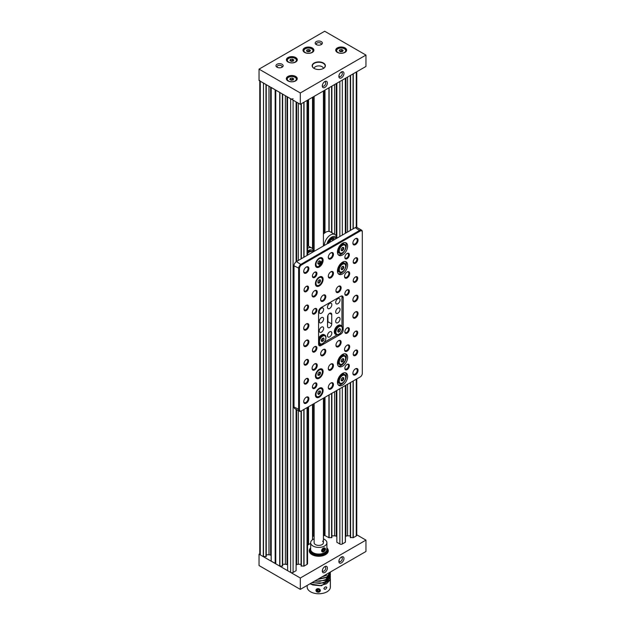 <?xml version="1.0" encoding="UTF-8"?>
<svg xmlns="http://www.w3.org/2000/svg" width="625" height="625" viewBox="0 0 625 625"><rect width="100%" height="100%" fill="white"/><g stroke="black" fill="none" stroke-linecap="round" stroke-linejoin="round"><path stroke-width="0.94" d="M304.031 409.375L304.031 566.109L301.078 565.992L301.164 411.031M263.492 83.008L263.289 556.633L266.164 556.398M331.797 393.344L331.883 537.57L328.922 537.688L324.453 535.328L324.453 397.578L324.453 535.328L323.414 535.969M353.258 380.953L353.258 537.688L350.391 537.453M345.422 540.727L345.422 385.477L345.422 542.148L342.32 544A1.742 1.008 180 0 1 339.859 544L339.859 388.688M345.422 233.289L345.422 78.297L345.422 233.289M310.656 543.336L307.555 545.125M304.031 566.109L307.047 564.367A1.742 1.008 0 0 0 307.555 563.656L307.555 407.336M298.344 410.672L298.344 564.266L301.078 564.266M298.344 564.266A2.32 1.336 0 0 0 296.703 564.656L296.703 409.719M296.195 564.953L296.703 564.656M296.109 409.375L296.109 570.68L296.195 409.422M296.109 570.68L293.094 572.422A1.742 1.008 180 0 1 290.633 572.422L290.633 98.75A1.742 1.008 0 0 0 293.094 98.75M287.539 96.891L287.625 570.68L290.633 572.422M287.625 570.68L287.539 96.961M287.539 564.953L287.023 564.656A2.32 1.336 0 0 0 285.383 564.266L282.656 564.266M282.57 94.094L282.656 565.992L279.703 566.109L275.766 563.836L275.625 90.078M271.133 87.484L271.133 561.094L275.625 563.562M271.133 555.477L270.617 555.18L270.617 87.188M268.977 86.242L268.977 554.789A2.32 1.336 180 0 1 270.617 555.18M268.977 554.789L266.25 554.789M263.289 556.633L260.281 554.898A1.742 1.008 180 0 1 259.773 554.188L259.773 80.93M353.258 537.688L356.273 535.953A1.742 1.008 0 0 0 356.781 535.242L356.781 378.922M347.57 384.234L347.57 535.844L350.305 535.844M347.57 535.844A2.32 1.336 0 0 0 345.93 536.234L345.93 385.18M345.422 536.531L345.93 536.234M336.852 390.422L336.852 542.266L339.859 544M336.852 542.266L336.766 390.477M336.766 536.531L336.25 536.234A2.32 1.336 0 0 0 334.609 535.844L331.883 535.844M324.914 535.328L324.914 397.32L324.914 535.328M312.602 536.531L313.117 536.234A2.32 1.336 180 0 1 314.133 535.891M259.773 80.508A1.742 1.008 0 0 0 260.281 81.219L263.289 82.961M275.297 89.852L271.133 87.414M275.688 90.078L279.906 92.484M287.625 97.008L290.633 98.75M336.766 238.281L336.766 83.297M312.602 97.242L312.602 248.812M312.602 404.422L312.602 539.68M296.195 261.727L296.195 101.953M308.109 544.617L308.109 407.016M308.109 245.914L308.109 99.836M343.961 558.5A3.594 2.078 -60 0 1 341.422 562.898A3.594 2.078 -60 0 1 338.875 561.43A3.594 2.078 -60 0 1 341.422 557.031A3.594 2.078 -60 0 1 343.961 558.5M338.914 560.891A2.438 1.406 120 0 0 339.383 561.602A2.438 1.406 120 0 0 341.258 560.945A2.438 1.406 120 0 0 342.32 558.5A2.438 1.406 120 0 0 341.82 557.383A2.438 1.406 120 0 0 340.969 557.336M327.391 568.062A3.594 2.078 -60 0 1 324.844 572.469A3.594 2.078 -60 0 1 322.305 571A3.594 2.078 -60 0 1 324.844 566.594A3.594 2.078 -60 0 1 327.391 568.062M322.344 570.461A2.438 1.406 120 0 0 322.812 571.172A2.438 1.406 120 0 0 324.688 570.516A2.438 1.406 120 0 0 325.75 568.062A2.438 1.406 120 0 0 325.242 566.945A2.438 1.406 120 0 0 324.398 566.906M327.562 548.664A9.516 5.492 180 0 1 325.5 554.656A9.516 5.492 180 0 1 312.047 554.656L312.047 554.656A9.516 5.492 180 0 1 309.992 548.664M326.898 547.805A9.281 5.359 180 0 1 326.992 547.906A9.281 5.359 180 0 1 328.055 550.398A9.281 5.359 180 0 1 321 555.602A9.281 5.359 180 0 1 310.555 552.891A9.281 5.359 180 0 1 309.492 550.398L309.492 550.961A9.281 5.359 0 0 0 312.133 554.703M259.773 553.773L259.047 554.188L300.32 578.008L365.953 540.117L356.781 534.82M259.047 554.188L259.047 565.555L300.32 589.383L365.953 551.484L365.953 540.117M300.32 578.008L300.32 589.383M325.422 554.703A9.281 5.359 0 0 0 328.055 550.961L328.055 550.398M277.016 67.203L277.016 67.203A3.594 2.078 180 0 1 277.016 64.266A3.594 2.078 180 0 1 282.102 64.266A3.594 2.078 180 0 1 282.102 67.203A3.594 2.078 180 0 1 277.016 67.203M281.609 67.438A2.438 1.406 0 0 0 282 66.68A2.438 1.406 0 0 0 281.281 65.688A2.438 1.406 0 0 0 278.625 65.383A2.438 1.406 0 0 0 277.125 66.68A2.438 1.406 0 0 0 277.508 67.438M316.234 44.562L316.234 44.562A3.594 2.078 180 0 1 316.234 41.625A3.594 2.078 180 0 1 321.32 41.625A3.594 2.078 180 0 1 321.32 44.562A3.594 2.078 180 0 1 316.234 44.562M320.828 44.797A2.438 1.406 0 0 0 321.211 44.039A2.438 1.406 0 0 0 320.5 43.047A2.438 1.406 0 0 0 317.844 42.742A2.438 1.406 0 0 0 316.336 44.039A2.438 1.406 0 0 0 316.727 44.797M322.305 85.961A3.594 2.078 -60 0 1 324.844 81.555A3.594 2.078 -60 0 1 327.391 83.023A3.594 2.078 -60 0 1 324.844 87.43A3.594 2.078 -60 0 1 322.305 85.961M322.344 85.414A2.438 1.406 120 0 0 322.812 86.125A2.438 1.406 120 0 0 324.688 85.477A2.438 1.406 120 0 0 325.75 83.023A2.438 1.406 120 0 0 325.242 81.906A2.438 1.406 120 0 0 324.398 81.859M338.875 76.391A3.594 2.078 -60 0 1 341.422 71.984A3.594 2.078 -60 0 1 343.961 73.453A3.594 2.078 -60 0 1 341.422 77.859A3.594 2.078 -60 0 1 338.875 76.391M338.914 75.844A2.438 1.406 120 0 0 339.383 76.562A2.438 1.406 120 0 0 341.258 75.906A2.438 1.406 120 0 0 342.32 73.453A2.438 1.406 120 0 0 341.82 72.336A2.438 1.406 120 0 0 340.969 72.289M337.32 52.375L337.32 52.375A5.453 3.148 180 0 1 337.32 47.922A5.453 3.148 180 0 1 345.031 47.922A5.453 3.148 180 0 1 345.031 52.375A5.453 3.148 180 0 1 337.32 52.375M344.945 52.422A5.219 3.016 0 0 0 346.398 50.336A5.219 3.016 0 0 0 344.867 48.211A5.219 3.016 0 0 0 339.172 47.555A5.219 3.016 0 0 0 335.953 50.336A5.219 3.016 0 0 0 337.398 52.422M314.102 68.43L314.102 68.43A6.617 3.82 180 0 1 314.102 63.031A6.617 3.82 180 0 1 323.453 63.031A6.617 3.82 180 0 1 323.453 68.43A6.617 3.82 180 0 1 314.102 68.43M323.367 68.477A6.383 3.688 0 0 0 325.156 65.922A6.383 3.688 0 0 0 323.289 63.32A6.383 3.688 0 0 0 316.336 62.516A6.383 3.688 0 0 0 312.398 65.922A6.383 3.688 0 0 0 314.18 68.477M304.586 52.422L304.586 52.422A5.453 3.148 180 0 1 304.586 47.969A5.453 3.148 180 0 1 312.297 47.969A5.453 3.148 180 0 1 312.297 52.422A5.453 3.148 180 0 1 304.586 52.422M312.211 52.469A5.219 3.016 0 0 0 313.656 50.383A5.219 3.016 0 0 0 312.133 48.258A5.219 3.016 0 0 0 306.438 47.602A5.219 3.016 0 0 0 303.219 50.383A5.219 3.016 0 0 0 304.664 52.469M288.008 61.992L288.008 61.992A5.453 3.148 180 0 1 288.008 57.539A5.453 3.148 180 0 1 295.719 57.539A5.453 3.148 180 0 1 295.719 61.992A5.453 3.148 180 0 1 288.008 61.992M295.641 62.039A5.219 3.016 0 0 0 297.086 59.953A5.219 3.016 0 0 0 295.555 57.82A5.219 3.016 0 0 0 289.867 57.172A5.219 3.016 0 0 0 286.648 59.953A5.219 3.016 0 0 0 288.094 62.039M287.93 80.891L287.93 80.891A5.453 3.148 180 0 1 287.93 76.438A5.453 3.148 180 0 1 295.641 76.438A5.453 3.148 180 0 1 295.641 80.891A5.453 3.148 180 0 1 287.93 80.891M295.555 80.938A5.219 3.016 0 0 0 297.008 78.852A5.219 3.016 0 0 0 295.477 76.719A5.219 3.016 0 0 0 289.789 76.07A5.219 3.016 0 0 0 286.562 78.852A5.219 3.016 0 0 0 288.016 80.938M365.953 55.078L365.953 66.445L300.32 104.336L259.047 80.508L259.047 69.141L324.68 31.25L365.953 55.078L300.32 92.969L259.047 69.141M300.32 104.336L300.32 92.969M323.414 68.453A4.641 2.68 0 0 0 321.977 66.633A4.641 2.68 0 0 0 317.047 66.086A4.641 2.68 0 0 0 314.141 68.453M288.914 62.414A4.711 2.719 180 0 1 288.539 58.375L288.172 58.578A5.219 3.016 180 0 0 286.688 60.336M295.367 58.477A5.219 3.016 180 0 1 295.555 58.578A5.219 3.016 180 0 1 297.047 60.336M291.344 61.367L293.305 61.07L293.828 59.938L292.391 59.109L290.43 59.406L289.906 60.539L291.344 61.367M293.305 61.055L292.391 60.523L290.422 60.844M290.43 60.828L290.43 59.406M292.391 60.523L292.391 59.109M288.828 81.312A4.711 2.719 180 0 1 288.453 77.273L288.094 77.477A5.219 3.016 180 0 0 286.602 79.234M295.289 77.375A5.219 3.016 180 0 1 295.477 77.477A5.219 3.016 180 0 1 296.961 79.234M291.258 80.273L293.219 79.969L293.742 78.836L292.312 78.008L290.352 78.312L289.82 79.438L291.258 80.273M293.227 79.953L292.312 79.43L290.344 79.742L290.352 78.312M292.312 79.43L292.312 78.008M311.938 48.906A5.219 3.016 180 0 1 312.133 49.016A5.219 3.016 180 0 1 313.617 50.766M305.484 52.844A4.711 2.719 180 0 1 305.109 48.805L304.75 49.016A5.219 3.016 180 0 0 303.258 50.766M308.961 49.539L307 49.844L306.477 50.977L307.914 51.805L309.875 51.5L310.398 50.367L308.961 49.539L308.961 50.961L307 51.266L307 49.844M309.883 51.484L308.961 50.961M344.672 48.859A5.219 3.016 180 0 1 344.867 48.969A5.219 3.016 180 0 1 346.352 50.719M338.219 52.797A4.711 2.719 180 0 1 337.844 48.758L337.484 48.969A5.219 3.016 180 0 0 335.992 50.719M341.703 49.492L339.734 49.797L339.211 50.93L340.648 51.758L342.609 51.453L343.133 50.32L341.703 49.492L341.703 50.914L339.734 51.219L339.734 49.797M342.617 51.438L341.703 50.914M322.57 541.18A4.641 2.68 180 0 1 323.414 542.727A4.641 2.68 180 0 1 320.18 545.281A4.641 2.68 180 0 1 314.977 544.266A4.641 2.68 180 0 1 314.133 542.727L314.133 403.539M323.414 538.875A8.125 4.688 180 0 1 325.422 540.023A8.125 4.688 180 0 1 326.898 542.727L326.898 549.352A8.125 4.688 180 0 1 321.227 553.828A8.125 4.688 180 0 1 312.133 552.055A8.125 4.688 180 0 1 310.656 549.352L310.656 542.727A8.125 4.688 180 0 1 314.133 538.875M326.898 542.727A8.125 4.688 180 0 1 321.227 547.195A8.125 4.688 180 0 1 312.133 545.422A8.125 4.688 180 0 1 310.656 542.727M322.828 551.984A2.32 1.547 129.4 0 0 325.062 550.438A2.32 1.547 129.4 0 0 325 548.148A2.32 1.547 129.4 0 0 324.234 547.898A2.32 1.547 129.4 0 0 322 549.438A2.32 1.547 129.4 0 0 322.062 551.734A2.32 1.547 129.4 0 0 322.828 551.984M323.195 551.633A1.742 1.164 129.4 0 0 325.047 550.086A1.742 1.164 129.4 0 0 324.25 548.562A1.742 1.164 129.4 0 0 322.398 550.109A1.742 1.164 129.4 0 0 323.195 551.633M322.609 550.297L323.734 549.266L324.539 549.93L324.383 548.953M322.867 550.297L323.672 550.953L324.539 549.93L325.047 550.086L323.922 551.422L322.719 550.961M323.375 548.914L324.836 548.766L324.375 548.906L324.836 548.766L325.047 550.086M322.508 549.945L323.531 548.773M323.922 551.422L322.617 551.43L322.406 550.109M310.656 547.852A9.164 5.289 0 0 0 310.664 552.766A9.164 5.289 0 0 0 323.031 554.992A9.164 5.289 0 0 0 326.898 547.852M326.664 550.469A7.891 4.555 180 0 1 320.727 554.953A7.891 4.555 180 0 1 311.789 552.656A7.891 4.555 180 0 1 310.891 550.469M311.859 553.445L312.266 553.641A8.18 4.719 180 0 1 312.266 553.641A8.18 4.719 180 0 1 311.531 552.969A8.18 4.719 180 0 1 310.602 550.617L310.086 550.164A8.703 5.023 180 0 1 310.656 548.594M326.828 549.953A8.18 4.719 180 0 1 326.367 552.539A8.18 4.719 180 0 1 326.32 552.602A8.18 4.719 180 0 1 325.281 553.641M326.898 548.5A8.703 5.023 180 0 1 327.477 550.305A8.703 5.023 180 0 1 320.859 555.18A8.703 5.023 180 0 1 311.07 552.641A8.703 5.023 180 0 1 310.078 550.305A8.703 5.023 180 0 1 310.656 548.5M326.805 552.336L326.32 552.602M327.477 550.352A8.703 5.023 180 0 0 327.086 548.898L326.586 549.375M326.414 552.547L326.852 552.273M326.898 548.594A8.703 5.023 180 0 1 327.047 548.836L326.555 549.305M310.086 550.164L310.609 550.555A8.18 4.719 180 0 1 310.719 549.953M309.492 550.398A9.281 5.359 180 0 1 310.656 547.805M324.078 552.906A6.961 4.016 180 0 1 313.852 553.141A6.961 4.016 180 0 1 313.477 552.906M326.82 587.43C325.891 589.461 324.898 589.859 323.852 588.633C324.898 586.781 325.891 586.383 326.82 587.43L326.82 587.523M330.375 576.445L323.695 583.039L311.844 582.727M330.375 576.578L330.117 579.969L326.523 583.766L319.969 585.664L312.953 585.016L310.062 583.758M330.375 574.25L324.969 580.398L314.367 581.266M330.375 574.383L330.117 577.773L326.523 581.578L319.969 583.469L312.141 582.555M330.375 572.023L326.289 577.594L317.539 579.438M330.375 572.195L330.117 575.578L326.523 579.383L319.969 581.273L314.734 581.055M330.328 572.055L330.117 573.383L326.523 577.188L318.016 579.164M326.281 575.125L322.734 576.438M326.523 575.273L321.945 576.891M309.82 583.891L321.469 585.758L330.328 579.438L330.328 587.688A11.602 6.695 180 0 1 318.227 593.75A11.602 6.695 180 0 1 307.172 587.062L307.172 585.422M330.375 578.633L330.375 587.156M316.07 590.211A2.086 1.703 -174.6 0 0 320.211 590.789A2.086 1.703 -174.6 0 0 316.07 590.211M320.328 590.734A2.203 1.797 5.4 0 1 317.914 592.211A2.203 1.797 5.4 0 1 315.953 590.227A2.203 1.797 5.4 0 1 315.969 590.125A2.203 1.797 5.4 0 1 318.375 588.648A2.203 1.797 5.4 0 1 320.344 590.641A2.203 1.797 5.4 0 1 320.328 590.734M319.32 589.938L319.523 591.398L317.914 591.898L319.219 590.992L319.383 589.984M317.914 589.406L317.984 591.375L316.922 590.664L316.531 590.984L317.086 589.664L316.922 590.68M318.156 589.57L318.57 589.438M317.914 591.898L316.531 590.984L316.758 589.602L318.367 589.102L319.75 590.016L319.523 591.398M316.758 589.602L318.367 589.102M337.867 298.703A3.078 1.773 -60 0 1 339.406 298.555A3.078 1.773 -60 0 1 339.875 301.016A3.078 1.773 -60 0 1 337.867 303.727A3.078 1.773 -60 0 1 336.328 303.875A3.078 1.773 -60 0 1 335.859 301.414A3.078 1.773 -60 0 1 337.867 298.703M337.867 308.18A3.078 1.773 -60 0 1 339.406 308.023A3.078 1.773 -60 0 1 339.875 310.492A3.078 1.773 -60 0 1 337.867 313.195A3.078 1.773 -60 0 1 336.328 313.352A3.078 1.773 -60 0 1 335.859 310.891A3.078 1.773 -60 0 1 337.867 308.18M337.867 317.648A3.078 1.773 -60 0 1 339.406 317.5A3.078 1.773 -60 0 1 339.875 319.961A3.078 1.773 -60 0 1 337.867 322.672A3.078 1.773 -60 0 1 336.328 322.828A3.078 1.773 -60 0 1 335.859 320.359A3.078 1.773 -60 0 1 337.867 317.648M306.297 397.219L306.297 397.219A3.656 2.109 -60 0 1 308.883 398.711A3.656 2.109 -60 0 1 306.297 403.188A3.656 2.109 -60 0 1 303.711 401.695A3.656 2.109 -60 0 1 306.297 397.219L306.297 397.219M303.719 401.445A3.078 1.773 120 0 0 304.352 402.625A3.078 1.773 120 0 0 305.883 402.477A3.078 1.773 120 0 0 307.898 399.766A3.078 1.773 120 0 0 307.422 397.305A3.078 1.773 120 0 0 306.086 397.352M330.883 383.023L330.883 383.023A3.656 2.109 -60 0 1 333.461 384.516A3.656 2.109 -60 0 1 330.883 388.992A3.656 2.109 -60 0 1 328.297 387.5A3.656 2.109 -60 0 1 330.883 383.023L330.883 383.023M328.305 387.25A3.078 1.773 120 0 0 328.93 388.438A3.078 1.773 120 0 0 330.469 388.281A3.078 1.773 120 0 0 332.477 385.57A3.078 1.773 120 0 0 332.008 383.109A3.078 1.773 120 0 0 330.664 383.156M330.883 364.078L330.883 364.078A3.656 2.109 -60 0 1 333.461 365.57A3.656 2.109 -60 0 1 330.883 370.047A3.656 2.109 -60 0 1 328.297 368.555A3.656 2.109 -60 0 1 330.883 364.078L330.883 364.078M328.305 368.305A3.078 1.773 120 0 0 328.93 369.492A3.078 1.773 120 0 0 330.469 369.336A3.078 1.773 120 0 0 332.477 366.625A3.078 1.773 120 0 0 332.008 364.164A3.078 1.773 120 0 0 330.664 364.211M355.461 368.828L355.461 368.828A3.656 2.109 -60 0 1 358.047 370.32A3.656 2.109 -60 0 1 355.461 374.797A3.656 2.109 -60 0 1 352.883 373.305A3.656 2.109 -60 0 1 355.461 368.828L355.461 368.828M352.891 373.055A3.078 1.773 120 0 0 353.516 374.242A3.078 1.773 120 0 0 355.055 374.086A3.078 1.773 120 0 0 357.062 371.383A3.078 1.773 120 0 0 356.594 368.914A3.078 1.773 120 0 0 355.25 368.969M347.094 345.195L347.094 345.195A3.656 2.109 -60 0 1 349.68 346.688A3.656 2.109 -60 0 1 347.094 351.164A3.656 2.109 -60 0 1 344.516 349.672A3.656 2.109 -60 0 1 347.094 345.195L347.094 345.195M344.523 349.422A3.078 1.773 120 0 0 345.148 350.602A3.078 1.773 120 0 0 346.688 350.453A3.078 1.773 120 0 0 348.695 347.742A3.078 1.773 120 0 0 348.227 345.281A3.078 1.773 120 0 0 346.883 345.328M355.461 311.945L355.461 311.945A3.656 2.109 -60 0 1 358.047 313.438A3.656 2.109 -60 0 1 355.461 317.914A3.656 2.109 -60 0 1 352.883 316.422A3.656 2.109 -60 0 1 355.461 311.945L355.461 311.945M352.891 316.164A3.078 1.773 120 0 0 353.516 317.352A3.078 1.773 120 0 0 355.055 317.203A3.078 1.773 120 0 0 357.062 314.492A3.078 1.773 120 0 0 356.594 312.031A3.078 1.773 120 0 0 355.25 312.078M338.539 340.711L338.539 340.711A3.656 2.109 -60 0 1 341.125 342.203A3.656 2.109 -60 0 1 338.539 346.68A3.656 2.109 -60 0 1 335.953 345.188A3.656 2.109 -60 0 1 338.539 340.711L338.539 340.711M335.961 344.93A3.078 1.773 120 0 0 336.594 346.117A3.078 1.773 120 0 0 338.125 345.969A3.078 1.773 120 0 0 340.141 343.258A3.078 1.773 120 0 0 339.664 340.797A3.078 1.773 120 0 0 338.328 340.844M323.219 349.555L323.219 349.555A3.656 2.109 -60 0 1 325.805 351.047A3.656 2.109 -60 0 1 323.219 355.523A3.656 2.109 -60 0 1 320.641 354.031A3.656 2.109 -60 0 1 323.219 349.555L323.219 349.555M320.648 353.773A3.078 1.773 120 0 0 321.273 354.961A3.078 1.773 120 0 0 322.812 354.812A3.078 1.773 120 0 0 324.82 352.102A3.078 1.773 120 0 0 324.352 349.641A3.078 1.773 120 0 0 323.008 349.688M314.664 363.922L314.664 363.922A3.656 2.109 -60 0 1 317.25 365.414A3.656 2.109 -60 0 1 314.664 369.891A3.656 2.109 -60 0 1 312.078 368.398A3.656 2.109 -60 0 1 314.664 363.922L314.664 363.922M312.086 368.141A3.078 1.773 120 0 0 312.719 369.328A3.078 1.773 120 0 0 314.258 369.18A3.078 1.773 120 0 0 316.266 366.469A3.078 1.773 120 0 0 315.789 364.008A3.078 1.773 120 0 0 314.453 364.055M306.297 340.328L306.297 340.328A3.656 2.109 -60 0 1 308.883 341.82A3.656 2.109 -60 0 1 306.297 346.297A3.656 2.109 -60 0 1 303.711 344.805A3.656 2.109 -60 0 1 306.297 340.328L306.297 340.328M303.719 344.555A3.078 1.773 120 0 0 304.352 345.742A3.078 1.773 120 0 0 305.883 345.586A3.078 1.773 120 0 0 307.898 342.875A3.078 1.773 120 0 0 307.422 340.414A3.078 1.773 120 0 0 306.086 340.461M306.297 323.938L306.297 323.938A3.656 2.109 -60 0 1 308.883 325.43A3.656 2.109 -60 0 1 306.297 329.906A3.656 2.109 -60 0 1 303.711 328.414A3.656 2.109 -60 0 1 306.297 323.938L306.297 323.938M303.719 328.164A3.078 1.773 120 0 0 304.352 329.352A3.078 1.773 120 0 0 305.883 329.195A3.078 1.773 120 0 0 307.898 326.492A3.078 1.773 120 0 0 307.422 324.023A3.078 1.773 120 0 0 306.086 324.078M314.664 290.688L314.664 290.688A3.656 2.109 -60 0 1 317.25 292.18A3.656 2.109 -60 0 1 314.664 296.656A3.656 2.109 -60 0 1 312.078 295.164A3.656 2.109 -60 0 1 314.664 290.688L314.664 290.688M312.086 294.914A3.078 1.773 120 0 0 312.719 296.102A3.078 1.773 120 0 0 314.258 295.945A3.078 1.773 120 0 0 316.266 293.234A3.078 1.773 120 0 0 315.789 290.773A3.078 1.773 120 0 0 314.453 290.82M306.297 267.055L306.297 267.055A3.656 2.109 -60 0 1 308.883 268.547A3.656 2.109 -60 0 1 306.297 273.023A3.656 2.109 -60 0 1 303.711 271.531A3.656 2.109 -60 0 1 306.297 267.055L306.297 267.055M303.719 271.273A3.078 1.773 120 0 0 304.352 272.461A3.078 1.773 120 0 0 305.883 272.312A3.078 1.773 120 0 0 307.898 269.602A3.078 1.773 120 0 0 307.422 267.141A3.078 1.773 120 0 0 306.086 267.188M355.461 238.664L355.461 238.664A3.656 2.109 -60 0 1 358.047 240.156A3.656 2.109 -60 0 1 355.461 244.633A3.656 2.109 -60 0 1 352.883 243.141A3.656 2.109 -60 0 1 355.461 238.664L355.461 238.664M352.891 242.891A3.078 1.773 120 0 0 353.516 244.078A3.078 1.773 120 0 0 355.055 243.922A3.078 1.773 120 0 0 357.062 241.211A3.078 1.773 120 0 0 356.594 238.75A3.078 1.773 120 0 0 355.25 238.797M330.883 252.859L330.883 252.859A3.656 2.109 -60 0 1 333.461 254.352A3.656 2.109 -60 0 1 330.883 258.828A3.656 2.109 -60 0 1 328.297 257.336A3.656 2.109 -60 0 1 330.883 252.859L330.883 252.859M328.305 257.086A3.078 1.773 120 0 0 328.93 258.273A3.078 1.773 120 0 0 330.469 258.117A3.078 1.773 120 0 0 332.477 255.406A3.078 1.773 120 0 0 332.008 252.945A3.078 1.773 120 0 0 330.664 252.992M330.883 271.805L330.883 271.805A3.656 2.109 -60 0 1 333.461 273.297A3.656 2.109 -60 0 1 330.883 277.773A3.656 2.109 -60 0 1 328.297 276.281A3.656 2.109 -60 0 1 330.883 271.805L330.883 271.805M328.305 276.031A3.078 1.773 120 0 0 328.93 277.219A3.078 1.773 120 0 0 330.469 277.062A3.078 1.773 120 0 0 332.477 274.352A3.078 1.773 120 0 0 332.008 271.891A3.078 1.773 120 0 0 330.664 271.938M323.219 295.172L323.219 295.172A3.656 2.109 -60 0 1 325.805 296.664A3.656 2.109 -60 0 1 323.219 301.141A3.656 2.109 -60 0 1 320.641 299.648A3.656 2.109 -60 0 1 323.219 295.172L323.219 295.172M320.648 299.398A3.078 1.773 120 0 0 321.273 300.586A3.078 1.773 120 0 0 322.812 300.43A3.078 1.773 120 0 0 324.82 297.727A3.078 1.773 120 0 0 324.352 295.258A3.078 1.773 120 0 0 323.008 295.312M338.539 286.328L338.539 286.328A3.656 2.109 -60 0 1 341.125 287.82A3.656 2.109 -60 0 1 338.539 292.297A3.656 2.109 -60 0 1 335.953 290.805A3.656 2.109 -60 0 1 338.539 286.328L338.539 286.328M335.961 290.555A3.078 1.773 120 0 0 336.594 291.742A3.078 1.773 120 0 0 338.125 291.586A3.078 1.773 120 0 0 340.141 288.883A3.078 1.773 120 0 0 339.664 286.414A3.078 1.773 120 0 0 338.328 286.469M347.094 271.969L347.094 271.969A3.656 2.109 -60 0 1 349.68 273.461A3.656 2.109 -60 0 1 347.094 277.938A3.656 2.109 -60 0 1 344.516 276.445A3.656 2.109 -60 0 1 347.094 271.969L347.094 271.969M344.523 276.188A3.078 1.773 120 0 0 345.148 277.375A3.078 1.773 120 0 0 346.688 277.227A3.078 1.773 120 0 0 348.695 274.516A3.078 1.773 120 0 0 348.227 272.047A3.078 1.773 120 0 0 346.883 272.102M355.461 295.555L355.461 295.555A3.656 2.109 -60 0 1 358.047 297.047A3.656 2.109 -60 0 1 355.461 301.523A3.656 2.109 -60 0 1 352.883 300.031A3.656 2.109 -60 0 1 355.461 295.555L355.461 295.555M352.891 299.781A3.078 1.773 120 0 0 353.516 300.961A3.078 1.773 120 0 0 355.055 300.812A3.078 1.773 120 0 0 357.062 298.102A3.078 1.773 120 0 0 356.594 295.641A3.078 1.773 120 0 0 355.25 295.688M319.258 258.102A5.453 3.148 -60 0 1 321.984 257.828A5.453 3.148 -60 0 1 322.82 262.203A5.453 3.148 -60 0 1 319.258 267.008A5.453 3.148 -60 0 1 316.531 267.273A5.453 3.148 -60 0 1 315.695 262.906A5.453 3.148 -60 0 1 319.258 258.102M321.25 257.594A5.453 3.148 -60 0 1 321.375 257.781A5.195 3 -60 0 1 322.438 260.148A5.195 3 -60 0 1 322.43 260.367M319.258 277.047A5.453 3.148 -60 0 1 321.984 276.781A5.453 3.148 -60 0 1 322.82 281.148A5.453 3.148 -60 0 1 319.258 285.953A5.453 3.148 -60 0 1 316.531 286.227A5.453 3.148 -60 0 1 315.695 281.852A5.453 3.148 -60 0 1 319.258 277.047M321.25 276.539A5.453 3.148 -60 0 1 321.375 276.727A5.195 3 -60 0 1 322.438 279.094L322.438 279.516A4.68 2.703 -60 0 1 319.133 285.25A4.68 2.703 -60 0 1 315.82 283.336A4.68 2.703 -60 0 1 319.133 277.602A4.68 2.703 -60 0 1 322.438 279.516C322.25 281.953 321.141 283.859 319.133 285.25L318.766 285.453A5.195 3 -60 0 1 316.172 285.711A5.453 3.148 -60 0 1 315.953 285.703M342.539 243.234A7.195 4.156 -60 0 1 346.141 242.883A7.195 4.156 -60 0 1 347.242 248.648A7.195 4.156 -60 0 1 342.539 254.984A7.195 4.156 -60 0 1 338.945 255.344A7.195 4.156 -60 0 1 337.844 249.578A7.195 4.156 -60 0 1 342.539 243.234M345.422 242.609A7.195 4.156 -60 0 1 345.734 248.492A7.195 4.156 -60 0 1 341.227 254.227A7.195 4.156 -60 0 1 338.352 254.859M342.539 262.188A7.195 4.156 -60 0 1 346.141 261.828A7.195 4.156 -60 0 1 347.242 267.594A7.195 4.156 -60 0 1 342.539 273.93A7.195 4.156 -60 0 1 338.945 274.289A7.195 4.156 -60 0 1 337.844 268.523A7.195 4.156 -60 0 1 342.539 262.188M345.422 261.555A7.195 4.156 -60 0 1 345.734 267.438A7.195 4.156 -60 0 1 341.227 273.172A7.195 4.156 -60 0 1 338.352 273.805M314.664 383.148L314.664 383.148A3.188 1.844 -60 0 1 316.922 384.453A3.188 1.844 -60 0 1 314.664 388.359A3.188 1.844 -60 0 1 312.406 387.055A3.188 1.844 -60 0 1 314.664 383.148L314.664 383.148M312.422 386.805A2.609 1.508 120 0 0 312.953 387.781A2.609 1.508 120 0 0 314.258 387.648A2.609 1.508 120 0 0 315.961 385.352A2.609 1.508 120 0 0 315.562 383.258A2.609 1.508 120 0 0 314.453 383.289M306.297 378.648L306.297 378.648A3.188 1.844 -60 0 1 308.555 379.953A3.188 1.844 -60 0 1 306.297 383.859A3.188 1.844 -60 0 1 304.039 382.555A3.188 1.844 -60 0 1 306.297 378.648L306.297 378.648M304.047 382.305A2.609 1.508 120 0 0 304.578 383.281A2.609 1.508 120 0 0 305.883 383.148A2.609 1.508 120 0 0 307.594 380.852A2.609 1.508 120 0 0 307.195 378.758A2.609 1.508 120 0 0 306.078 378.789M306.297 359.703L306.297 359.703A3.188 1.844 -60 0 1 308.555 361.008A3.188 1.844 -60 0 1 306.297 364.914A3.188 1.844 -60 0 1 304.039 363.609A3.188 1.844 -60 0 1 306.297 359.703L306.297 359.703M304.047 363.359A2.609 1.508 120 0 0 304.578 364.336A2.609 1.508 120 0 0 305.883 364.203A2.609 1.508 120 0 0 307.594 361.906A2.609 1.508 120 0 0 307.195 359.812A2.609 1.508 120 0 0 306.078 359.844M314.664 346.68L314.664 346.68A3.188 1.844 -60 0 1 316.922 347.977A3.188 1.844 -60 0 1 314.664 351.891A3.188 1.844 -60 0 1 312.406 350.586A3.188 1.844 -60 0 1 314.664 346.68L314.664 346.68M312.422 350.328A2.609 1.508 120 0 0 312.953 351.305A2.609 1.508 120 0 0 314.258 351.18A2.609 1.508 120 0 0 315.961 348.875A2.609 1.508 120 0 0 315.562 346.789A2.609 1.508 120 0 0 314.453 346.812M314.664 308.688L314.664 308.688A3.188 1.844 -60 0 1 316.922 309.992A3.188 1.844 -60 0 1 314.664 313.898A3.188 1.844 -60 0 1 312.406 312.594A3.188 1.844 -60 0 1 314.664 308.688L314.664 308.688M312.422 312.344A2.609 1.508 120 0 0 312.953 313.32A2.609 1.508 120 0 0 314.258 313.188A2.609 1.508 120 0 0 315.961 310.891A2.609 1.508 120 0 0 315.562 308.797A2.609 1.508 120 0 0 314.453 308.828M306.297 305.328L306.297 305.328A3.188 1.844 -60 0 1 308.555 306.625A3.188 1.844 -60 0 1 306.297 310.539A3.188 1.844 -60 0 1 304.039 309.234A3.188 1.844 -60 0 1 306.297 305.328L306.297 305.328M304.047 308.977A2.609 1.508 120 0 0 304.578 309.953A2.609 1.508 120 0 0 305.883 309.828A2.609 1.508 120 0 0 307.594 307.523A2.609 1.508 120 0 0 307.195 305.43A2.609 1.508 120 0 0 306.078 305.461M306.297 286.383L306.297 286.375A3.188 1.844 -60 0 1 308.555 287.68A3.188 1.844 -60 0 1 306.297 291.586A3.188 1.844 -60 0 1 304.039 290.289A3.188 1.844 -60 0 1 306.297 286.383A3.188 1.844 -60 0 1 306.297 286.375M304.047 290.031A2.609 1.508 120 0 0 304.578 291.008A2.609 1.508 120 0 0 305.883 290.875A2.609 1.508 120 0 0 307.594 288.578A2.609 1.508 120 0 0 307.195 286.484A2.609 1.508 120 0 0 306.078 286.516M314.664 272.219L314.664 272.219A3.188 1.844 -60 0 1 316.922 273.516A3.188 1.844 -60 0 1 314.664 277.43A3.188 1.844 -60 0 1 312.406 276.125A3.188 1.844 -60 0 1 314.664 272.219L314.664 272.219M312.422 275.867A2.609 1.508 120 0 0 312.953 276.844A2.609 1.508 120 0 0 314.258 276.719A2.609 1.508 120 0 0 315.961 274.414A2.609 1.508 120 0 0 315.562 272.32A2.609 1.508 120 0 0 314.453 272.352M347.094 253.492L347.094 253.492A3.188 1.844 -60 0 1 349.352 254.797A3.188 1.844 -60 0 1 347.094 258.703A3.188 1.844 -60 0 1 344.844 257.398A3.188 1.844 -60 0 1 347.094 253.492L347.094 253.492M344.852 257.148A2.609 1.508 120 0 0 345.383 258.125A2.609 1.508 120 0 0 346.688 257.992A2.609 1.508 120 0 0 348.391 255.695A2.609 1.508 120 0 0 347.992 253.602A2.609 1.508 120 0 0 346.883 253.625M355.461 257.992L355.461 257.992A3.188 1.844 -60 0 1 357.719 259.297A3.188 1.844 -60 0 1 355.461 263.203A3.188 1.844 -60 0 1 353.211 261.898A3.188 1.844 -60 0 1 355.461 257.992L355.461 257.992M353.219 261.648A2.609 1.508 120 0 0 353.75 262.625A2.609 1.508 120 0 0 355.055 262.492A2.609 1.508 120 0 0 356.758 260.195A2.609 1.508 120 0 0 356.359 258.102A2.609 1.508 120 0 0 355.25 258.125M355.461 276.938L355.461 276.938A3.188 1.844 -60 0 1 357.719 278.242A3.188 1.844 -60 0 1 355.461 282.148A3.188 1.844 -60 0 1 353.211 280.844A3.188 1.844 -60 0 1 355.461 276.938L355.461 276.938M353.219 280.594A2.609 1.508 120 0 0 353.75 281.57A2.609 1.508 120 0 0 355.055 281.438A2.609 1.508 120 0 0 356.758 279.141A2.609 1.508 120 0 0 356.359 277.047A2.609 1.508 120 0 0 355.25 277.078M347.094 289.969L347.094 289.969A3.188 1.844 -60 0 1 349.352 291.266A3.188 1.844 -60 0 1 347.094 295.172A3.188 1.844 -60 0 1 344.844 293.875A3.188 1.844 -60 0 1 347.094 289.969L347.094 289.969M344.852 293.617A2.609 1.508 120 0 0 345.383 294.594A2.609 1.508 120 0 0 346.688 294.469A2.609 1.508 120 0 0 348.391 292.164A2.609 1.508 120 0 0 347.992 290.07A2.609 1.508 120 0 0 346.883 290.102M347.094 327.953L347.094 327.953A3.188 1.844 -60 0 1 349.352 329.258A3.188 1.844 -60 0 1 347.094 333.164A3.188 1.844 -60 0 1 344.844 331.859A3.188 1.844 -60 0 1 347.094 327.953L347.094 327.953M344.852 331.609A2.609 1.508 120 0 0 345.383 332.586A2.609 1.508 120 0 0 346.688 332.453A2.609 1.508 120 0 0 348.391 330.156A2.609 1.508 120 0 0 347.992 328.062A2.609 1.508 120 0 0 346.883 328.094M355.461 331.32L355.461 331.32A3.188 1.844 -60 0 1 357.719 332.617A3.188 1.844 -60 0 1 355.461 336.523A3.188 1.844 -60 0 1 353.211 335.227A3.188 1.844 -60 0 1 355.461 331.32L355.461 331.32M353.219 334.969A2.609 1.508 120 0 0 353.75 335.945A2.609 1.508 120 0 0 355.055 335.82A2.609 1.508 120 0 0 356.758 333.516A2.609 1.508 120 0 0 356.359 331.422A2.609 1.508 120 0 0 355.25 331.453M355.461 350.266L355.461 350.266A3.188 1.844 -60 0 1 357.719 351.562A3.188 1.844 -60 0 1 355.461 355.477A3.188 1.844 -60 0 1 353.211 354.172A3.188 1.844 -60 0 1 355.461 350.266L355.461 350.266M353.219 353.914A2.609 1.508 120 0 0 353.75 354.891A2.609 1.508 120 0 0 355.055 354.766A2.609 1.508 120 0 0 356.758 352.461A2.609 1.508 120 0 0 356.359 350.375A2.609 1.508 120 0 0 355.25 350.398M347.094 364.43L347.094 364.43A3.188 1.844 -60 0 1 349.352 365.727A3.188 1.844 -60 0 1 347.094 369.641A3.188 1.844 -60 0 1 344.844 368.336A3.188 1.844 -60 0 1 347.094 364.43L347.094 364.43M344.852 368.078A2.609 1.508 120 0 0 345.383 369.055A2.609 1.508 120 0 0 346.688 368.93A2.609 1.508 120 0 0 348.391 366.625A2.609 1.508 120 0 0 347.992 364.531A2.609 1.508 120 0 0 346.883 364.562M319.258 397.172A5.453 3.148 120 0 0 322.82 392.367A5.453 3.148 120 0 0 321.984 388A5.453 3.148 120 0 0 319.258 388.266A5.453 3.148 120 0 0 315.695 393.07A5.453 3.148 120 0 0 316.531 397.445A5.453 3.148 120 0 0 319.258 397.172M320.859 387.742A5.195 3 -60 0 1 321.359 387.938A5.453 3.148 120 0 0 321.25 387.758M319.258 378.227A5.453 3.148 120 0 0 322.82 373.422A5.453 3.148 120 0 0 321.984 369.047A5.453 3.148 120 0 0 319.258 369.32A5.453 3.148 120 0 0 315.695 374.125A5.453 3.148 120 0 0 316.531 378.492A5.453 3.148 120 0 0 319.258 378.227M320.859 368.797A5.195 3 -60 0 1 321.359 368.992A5.453 3.148 120 0 0 321.25 368.812M342.539 385.148A7.195 4.156 120 0 0 347.242 378.812A7.195 4.156 120 0 0 346.141 373.047A7.195 4.156 120 0 0 342.539 373.406A7.195 4.156 120 0 0 337.844 379.742A7.195 4.156 120 0 0 338.945 385.508A7.195 4.156 120 0 0 342.539 385.148M338.352 385.023A7.195 4.156 120 0 0 341.227 384.391A7.195 4.156 120 0 0 345.734 378.656A7.195 4.156 120 0 0 345.422 372.773M342.539 366.203A7.195 4.156 120 0 0 347.242 359.867A7.195 4.156 120 0 0 346.141 354.102A7.195 4.156 120 0 0 342.539 354.453A7.195 4.156 120 0 0 337.844 360.797A7.195 4.156 120 0 0 338.945 366.562A7.195 4.156 120 0 0 342.539 366.203M338.352 366.078A7.195 4.156 120 0 0 341.227 365.445A7.195 4.156 120 0 0 345.734 359.711A7.195 4.156 120 0 0 345.422 353.828M329.648 313.32A2.961 1.711 120 0 0 327.555 316.945L327.555 326.32A2.961 1.711 120 0 0 328.172 327.68A2.961 1.711 120 0 0 330.453 326.883A2.961 1.711 120 0 0 331.742 323.906L331.742 314.523A2.961 1.711 120 0 0 331.133 313.172A2.961 1.711 120 0 0 329.648 313.32L331.742 314.523M329.648 308.469A3.078 1.773 120 0 0 331.656 305.758A3.078 1.773 120 0 0 331.188 303.297A3.078 1.773 120 0 0 329.648 303.445A3.078 1.773 120 0 0 327.641 306.156A3.078 1.773 120 0 0 328.109 308.625A3.078 1.773 120 0 0 329.648 308.469M321.43 313.211A3.078 1.773 120 0 0 323.445 310.5A3.078 1.773 120 0 0 322.969 308.039A3.078 1.773 120 0 0 321.43 308.195A3.078 1.773 120 0 0 319.422 310.898A3.078 1.773 120 0 0 319.898 313.367A3.078 1.773 120 0 0 321.43 313.211M321.43 322.688A3.078 1.773 120 0 0 323.445 319.977A3.078 1.773 120 0 0 322.969 317.516A3.078 1.773 120 0 0 321.43 317.664A3.078 1.773 120 0 0 319.422 320.375A3.078 1.773 120 0 0 319.898 322.836A3.078 1.773 120 0 0 321.43 322.688M321.43 332.156A3.078 1.773 120 0 0 323.445 329.453A3.078 1.773 120 0 0 322.969 326.984A3.078 1.773 120 0 0 321.43 327.141A3.078 1.773 120 0 0 319.422 329.852A3.078 1.773 120 0 0 319.898 332.312A3.078 1.773 120 0 0 321.43 332.156M329.648 336.891A3.078 1.773 120 0 0 331.656 334.18A3.078 1.773 120 0 0 331.188 331.719A3.078 1.773 120 0 0 329.648 331.867A3.078 1.773 120 0 0 327.641 334.578A3.078 1.773 120 0 0 328.109 337.039A3.078 1.773 120 0 0 329.648 336.891M301.086 411.07L301.5 410.836L301.086 411.07A3.484 2.008 -60 0 1 299.344 411.242A3.484 2.008 -60 0 1 298.625 409.656L298.625 268.5A3.484 2.008 -60 0 1 301.086 264.234L359.852 230.305A3.484 2.008 -60 0 1 361.594 230.133A3.484 2.008 -60 0 1 362.312 231.727L362.312 232.203A2.898 1.672 120 0 0 360.266 231.016L301.5 264.945A2.898 1.672 120 0 0 299.445 268.5L299.445 409.656A2.898 1.672 120 0 0 301.5 410.836L360.266 376.906A2.898 1.672 120 0 0 362.312 373.352L362.312 232.203M360.266 231.016L355.219 227.633L296.453 261.555L301.5 264.945M299.445 268.5L293.992 265.82L293.992 406.977L299.445 409.656M342.273 329.398L343.188 329.93L343.188 297.719A3.484 2.008 -60 0 0 342.469 296.125A3.484 2.008 -60 0 0 340.727 296.297L321.039 307.664A3.484 2.008 -60 0 0 318.57 311.93L318.57 344.133A3.484 2.008 -60 0 0 319.297 345.727A3.484 2.008 -60 0 0 321.039 345.555L340.727 334.188L339.781 333.648M343.188 329.93A3.484 2.008 -60 0 1 340.727 334.188M327.555 323.289A2.961 1.711 120 0 0 327.93 321.703L327.93 315.359M293.992 265.82A3.484 2.008 -60 0 1 296.453 261.555M355.219 227.633A3.484 2.008 -60 0 1 356.961 227.461L361.594 230.133M299.344 411.242L294.711 408.57A3.484 2.008 -60 0 1 293.992 406.977M359.859 377.141A3.484 2.008 -60 0 1 359.852 377.148L360.266 376.906L359.852 377.148M341.953 326.242L341.953 297.008A3.484 2.008 120 0 0 341.734 295.961M318.789 345.18A3.484 2.008 120 0 0 319.805 344.844L320.641 344.359M324.148 342.344L337.078 334.875M318.953 266.398A5.195 3 -60 0 1 318.766 266.508A5.195 3 -60 0 1 316.172 266.766A5.453 3.148 -60 0 1 315.953 266.758M342.234 252.953A5.195 3 -60 0 1 342.047 253.062A5.195 3 -60 0 1 339.453 253.32A5.195 3 -60 0 1 338.383 251.141A5.195 3 -60 0 1 340.57 245.805A5.195 3 -60 0 1 344.648 244.328A5.195 3 -60 0 1 345.719 246.516A5.195 3 -60 0 1 345.719 246.703A5.195 3 -60 0 1 345.719 246.898M343.656 247.484L343.719 249.086L342.523 250.664L341.266 250.641L341.195 249.039L342.398 247.461L343.656 247.484M343.719 249.086L343.109 248.734L343.055 247.477M342.523 250.664L341.914 250.312L343.109 248.734M341.25 250.297L341.914 250.312M320.859 257.578A5.195 3 -60 0 1 321.359 257.773L321.023 257.578M320 263.367L318.586 264.336L317.766 263.477L318.352 261.648L319.766 260.672L320.594 261.531L320 263.367L319.391 263.008L319.977 261.18L319.602 260.789M315.828 266.57L316.172 266.766A5.195 3 -60 0 1 315.75 266.43M318.141 263.867L319.391 263.008M320.594 261.531L319.977 261.18M312.797 252.125L312.195 251.773A5.805 3.352 120 0 0 309.273 252.07A5.805 3.352 120 0 0 307.555 253.508M307.555 252.234A5.805 3.352 -60 0 1 311.375 251.297A5.805 3.352 -60 0 1 311.75 251.586M313.266 251.852A7.094 4.094 120 0 0 307.555 251.156M307.555 248.227A8.836 5.102 -60 0 1 311.656 247.961A8.836 5.102 -60 0 1 313.484 251.727M307.555 253.016A4.875 2.812 -60 0 1 309.547 251.922M309.156 252.141A4.516 2.609 120 0 0 307.719 252.875M309.062 252.203A4.477 2.586 120 0 0 307.555 253.047M320.859 276.523A5.195 3 -60 0 1 321.359 276.719L321.023 276.523M320.406 279.922L320.406 281.562L319.18 283.094L317.945 282.984L317.945 281.344L319.18 279.812L320.406 279.922M315.828 285.516L316.172 285.711A5.195 3 -60 0 1 315.75 285.375M320.406 281.562L319.789 281.211L319.789 279.867M319.18 283.094L318.562 282.742L319.789 281.211M317.945 282.68L318.562 282.742M318.953 377.617A5.195 3 -60 0 1 318.766 377.727A5.195 3 -60 0 1 316.172 377.984A5.195 3 -60 0 1 315.75 377.648M318.766 377.727L319.133 377.516C321.141 376.133 322.25 374.227 322.438 371.789A4.68 2.703 -60 0 1 319.133 377.516A4.68 2.703 -60 0 1 315.82 375.609A4.68 2.703 -60 0 1 319.133 369.875A4.68 2.703 -60 0 1 322.438 371.789L322.438 371.367A5.195 3 -60 0 0 321.359 368.992L321.023 368.797M317.945 375.258L317.945 373.617L319.18 372.086L320.406 372.195L320.406 373.836L319.18 375.367L317.945 375.258M319.18 375.367L318.562 375.008L319.789 373.477L319.789 372.141M317.945 374.953L318.562 375.008M320.406 373.836L319.789 373.477M321.023 387.742L321.359 387.938A5.195 3 -60 0 1 322.438 390.312A5.195 3 -60 0 1 322.43 390.531M318.953 396.562A5.195 3 -60 0 1 318.766 396.672A5.195 3 -60 0 1 318.414 396.859A5.195 3 -60 0 1 316.172 396.93A5.195 3 -60 0 1 315.75 396.594M319.766 393.828L318.352 394.484L317.766 393.328L318.586 391.516L320 390.859L320.594 392.016L319.766 393.828L319.148 393.469L319.977 391.656L319.648 391.023M318.086 393.969L319.148 393.469M320.594 392.016L319.977 391.656M342.234 271.898A5.195 3 -60 0 1 342.047 272.016A5.195 3 -60 0 1 339.453 272.273A5.195 3 -60 0 1 338.875 271.742A5.195 3 -60 0 1 339.812 265.711A5.195 3 -60 0 1 344.648 263.273A5.195 3 -60 0 1 345.219 263.805A5.195 3 -60 0 1 345.719 265.656A5.195 3 -60 0 1 345.719 265.867M343.164 266.18L343.883 267.18L343.18 269.016L341.758 269.844L341.039 268.836L341.742 267.008L343.164 266.18M343.883 267.18L342.906 266.328M343.18 269.016L342.562 268.656L343.266 266.828M341.398 269.336L342.562 268.656M334.391 239.656L332.266 238.43L335.648 237.82L336.633 238.359L335.711 237.836M336.609 238.375L335.727 237.836M328.633 243.383L331.375 239.133L333.336 240.266M332.266 238.43L331.375 239.133M324.281 245.492A8.836 5.102 -60 0 1 328.25 236.766A8.836 5.102 -60 0 1 334.938 234.523A8.836 5.102 -60 0 1 336.672 237.352A8.836 5.102 -60 0 1 336.766 238.258M327.93 243.383A5.805 3.352 -60 0 1 334.656 237.859A5.805 3.352 -60 0 1 334.68 237.867M336.508 238.289A7.094 4.094 120 0 0 331.688 237.125A7.094 4.094 120 0 0 326.961 243.945M334.938 234.523L330.18 231.773A8.836 5.102 120 0 0 325.766 232.211A8.836 5.102 120 0 0 323.414 234.094M323.414 233.711A7.094 4.094 -60 0 1 324.531 232.922L325.766 232.211M328.641 242.977A4.875 2.812 -60 0 1 331.328 239.18M333.219 240.328L331.289 239.219A4.516 2.609 120 0 0 331 239.43M331.188 239.328A4.477 2.586 120 0 0 330.352 240.055M323.414 233.07L324.695 232.828M342.234 364.172A5.195 3 -60 0 1 342.047 364.281A5.195 3 -60 0 1 339.453 364.539A5.195 3 -60 0 1 338.875 359.742A5.195 3 -60 0 1 344.648 355.547A5.195 3 -60 0 1 345.719 357.922A5.195 3 -60 0 1 345.719 358.141M341.039 361.094L341.758 359.266L343.18 358.453L343.883 359.469L343.164 361.297L341.742 362.109L341.039 361.094M343.164 361.297L342.555 360.945L343.266 359.109L342.914 358.602M341.391 361.609L342.555 360.945M343.883 359.469L343.266 359.109M342.234 383.117A5.195 3 -60 0 1 342.047 383.234A5.195 3 -60 0 1 339.453 383.492A5.195 3 -60 0 1 338.383 380.914A5.195 3 -60 0 1 340.727 375.805A5.195 3 -60 0 1 344.648 374.492A5.195 3 -60 0 1 345.719 376.875A5.195 3 -60 0 1 345.719 377.07M341.195 380.711L341.266 379.031L342.523 377.555L343.719 377.742L343.656 379.422L342.398 380.906L341.195 380.711M342.398 380.906L341.781 380.547L343.039 379.07L343.094 377.648M341.211 380.461L341.781 380.547M343.656 379.422L343.039 379.07M338.875 334.258A5.219 3.016 -60 0 1 338.688 334.375A5.219 3.016 -60 0 1 336.078 334.633A5.219 3.016 -60 0 1 334.992 332.242A5.219 3.016 -60 0 1 337.273 326.984A5.219 3.016 -60 0 1 341.297 325.586A5.219 3.016 -60 0 1 342.375 327.977L342.375 328.398A4.711 2.719 -60 0 1 339.047 334.164A4.711 2.719 -60 0 1 335.719 332.242A4.711 2.719 -60 0 1 339.047 326.477A4.711 2.719 -60 0 1 342.375 328.398C342.188 330.844 341.078 332.773 339.047 334.164L338.688 334.375M339.812 331.367L340.531 329.516L339.812 328.492L338.383 329.328L337.664 331.172L338.383 332.195L339.812 331.367L338.586 330.656L339.305 328.805L340.531 329.516M337.672 331.188L338.586 330.656M322.438 343.75A5.219 3.016 -60 0 1 322.25 343.859A5.219 3.016 -60 0 1 319.641 344.117A5.219 3.016 -60 0 1 318.57 342.07M322.25 343.859L322.617 343.648C324.641 342.258 325.75 340.336 325.945 337.883A4.711 2.719 -60 0 1 322.617 343.648A4.711 2.719 -60 0 1 319.289 341.727A4.711 2.719 -60 0 1 322.617 335.961A4.711 2.719 -60 0 1 325.945 337.883L325.945 337.461A5.219 3.016 -60 0 0 324.867 335.078L324.211 334.695A5.219 3.016 120 0 0 318.57 338.516M318.57 341.375A5.219 3.016 -60 0 1 320.984 336.328A5.219 3.016 -60 0 1 324.867 335.078M323.383 340.852L324.102 339.008L323.383 337.984L321.945 338.812L321.227 340.664L321.945 341.68L323.383 340.852L322.148 340.141L322.867 338.297L324.102 339.008M321.234 340.672L322.148 340.141M328.82 242.867A4.641 2.68 -60 0 1 330.641 239.961M308.836 252.352A4.641 2.68 120 0 0 308.43 252.562A4.641 2.68 120 0 0 307.555 253.203M301.164 258.836L301.164 103.852M265.961 556.688L265.961 84.5M324.914 90.141L324.914 232.703L324.914 90.141M308 544.875L308 407.086M308 245.852L308 99.906M313.117 96.945L313.117 249.766M313.117 404.133L313.117 536.234M324.375 90.445L324.375 232.648M324.375 397.625L324.375 535.414M324.453 232.687L324.453 90.398L324.453 232.687M339.859 236.492L339.859 81.508M336.852 83.242L336.852 238.234M342.32 80.086L342.32 235.078M342.32 387.266L342.32 544M345.336 78.344L345.336 233.336M345.336 385.531L345.336 542.266M336.25 83.586L336.25 235.984M336.25 390.773L336.25 536.234M334.609 535.844L334.609 391.719M334.609 234.328L334.609 84.539M331.797 232.703L331.797 86.164M331.594 537.734L331.594 393.461M331.594 232.586L331.594 86.281M329.133 87.703L329.133 231.406M329.133 394.883L329.133 537.734M324.992 90.094L324.992 232.656M324.992 397.273L324.992 535.414M328.922 537.688L328.922 395M328.922 231.375L328.922 87.82M353.258 73.773L353.258 228.758M356.273 72.031L356.273 227.297M356.273 379.211L356.273 535.953M347.57 77.055L347.57 232.047M345.93 232.992L345.93 78M350.594 537.734L350.594 382.492M350.594 230.297L350.594 75.312M353.055 537.734L353.055 381.07M353.055 228.883L353.055 73.891M308.555 99.586L308.555 246.172M308.555 406.766L308.555 544.555M312.516 539.734L312.516 404.477M312.516 248.703L312.516 97.297M260.281 554.898L260.281 81.219M263.492 556.688L263.492 83.078M271.219 561.211L271.219 87.539M275.148 89.805L275.148 563.484M275.297 563.523L275.297 89.891M304.031 102.188L304.031 257.18M307.047 100.453L307.047 255.445M307.047 407.633L307.047 564.367M298.344 103.203L298.344 260.461M296.703 261.414L296.703 102.25M301.367 566.156L301.367 410.914M301.367 258.719L301.367 103.734M303.828 566.156L303.828 409.492M303.828 257.297L303.828 102.312M293.094 100.172L293.094 572.422M296.109 101.906L296.109 261.781M287.023 96.664L287.023 564.656M285.383 564.266L285.383 95.719M282.367 566.156L282.367 93.977M279.906 92.555L279.906 566.156M275.766 90.164L275.766 563.836M279.703 566.109L279.703 92.438M275.688 563.75L275.688 90.117M308.078 99.852L308.078 245.898M308.078 407.039L308.078 544.773M308.375 544.602L308.375 406.867M308.375 246.07L308.375 99.68M295.555 58.578L295.195 58.375C292.977 57.312 290.758 57.312 288.539 58.375L288.539 58.375A4.711 2.719 180 0 1 295.195 58.375A4.711 2.719 180 0 1 295.195 62.219A4.711 2.719 180 0 1 294.82 62.414M288.656 58.383A4.547 2.625 0 0 0 288.656 62.094A4.547 2.625 0 0 0 295.078 62.094A4.547 2.625 0 0 0 295.078 58.383A4.547 2.625 0 0 0 288.656 58.383M295.477 77.477L295.117 77.273C292.891 76.211 290.672 76.211 288.453 77.273L288.453 77.273A4.711 2.719 180 0 1 295.117 77.273A4.711 2.719 180 0 1 295.117 81.117A4.711 2.719 180 0 1 294.734 81.312M288.57 77.281A4.547 2.625 0 0 0 288.57 80.992A4.547 2.625 0 0 0 295 80.992A4.547 2.625 0 0 0 295 77.281A4.547 2.625 0 0 0 288.57 77.281M312.133 49.016L311.766 48.805C309.547 47.742 307.328 47.742 305.109 48.805L305.109 48.805A4.711 2.719 180 0 1 311.766 48.805A4.711 2.719 180 0 1 311.766 52.648A4.711 2.719 180 0 1 311.391 52.844M311.656 52.523A4.547 2.625 0 0 0 311.656 48.812A4.547 2.625 0 0 0 305.227 48.812A4.547 2.625 0 0 0 305.227 52.523A4.547 2.625 0 0 0 311.656 52.523M344.867 48.969L344.5 48.758C342.281 47.695 340.062 47.695 337.844 48.758L337.844 48.758A4.711 2.719 180 0 1 344.5 48.758A4.711 2.719 180 0 1 344.5 52.602A4.711 2.719 180 0 1 344.125 52.797M344.391 52.477A4.547 2.625 0 0 0 344.391 48.766A4.547 2.625 0 0 0 337.961 48.766A4.547 2.625 0 0 0 337.961 52.477A4.547 2.625 0 0 0 344.391 52.477M323.508 548.938L322.555 550.062L322.672 550.961M324.375 548.906L323.523 548.914M319.398 589.93L318.344 589.234M343.188 297.719L341.953 297.008M319.805 344.844L321.039 345.555M327.93 321.703L331.742 323.906M337.727 250.469A4.961 2.867 -60 0 1 337.742 249.938M340.859 244.539A4.961 2.867 -60 0 1 341.312 244.258M341.125 244.289L343.992 243.953A5.195 3 120 0 0 340.766 244.633M337.773 249.805A5.195 3 120 0 0 337.727 250.758A5.195 3 120 0 0 338.797 252.945L339.453 253.32M339.109 251.117A4.68 2.703 -60 0 1 342.258 245.305A4.68 2.703 -60 0 1 345.719 246.953A4.68 2.703 -60 0 1 345.719 247.125A4.68 2.703 -60 0 1 342.414 252.859A4.68 2.703 -60 0 1 339.109 251.117M345.648 247.055A4.516 2.609 120 0 0 342.312 245.461A4.516 2.609 120 0 0 339.273 251.07A4.516 2.609 120 0 0 342.609 252.664A4.516 2.609 120 0 0 345.648 247.055M318.812 258.859A4.68 2.703 -60 0 1 322.438 260.57A4.68 2.703 -60 0 1 319.445 266.102A4.68 2.703 -60 0 1 319.133 266.297A4.68 2.703 -60 0 1 315.82 264.57A4.68 2.703 -60 0 1 318.812 258.859M319.484 266A4.516 2.609 120 0 0 322.359 260.32A4.516 2.609 120 0 0 318.867 259.016A4.516 2.609 120 0 0 316 264.695A4.516 2.609 120 0 0 319.484 266M307.555 252.383A5.625 3.25 -60 0 1 308.203 251.898A5.625 3.25 -60 0 1 311.391 251.516M322.367 279.609A4.516 2.609 120 0 0 319.18 277.766A4.516 2.609 120 0 0 315.984 283.297A4.516 2.609 120 0 0 319.18 285.141A4.516 2.609 120 0 0 322.367 279.609M315.984 375.57A4.516 2.609 120 0 0 319.18 377.414A4.516 2.609 120 0 0 322.367 371.883A4.516 2.609 120 0 0 319.18 370.039A4.516 2.609 120 0 0 315.984 375.57M319.445 388.656A4.68 2.703 -60 0 1 322.438 390.734A4.68 2.703 -60 0 1 319.133 396.469A4.68 2.703 -60 0 1 318.812 396.633A4.68 2.703 -60 0 1 315.836 394.18A4.68 2.703 -60 0 1 319.445 388.656M318.867 396.516A4.516 2.609 120 0 0 322.359 391.188A4.516 2.609 120 0 0 319.484 388.828A4.516 2.609 120 0 0 316 394.156A4.516 2.609 120 0 0 318.867 396.516M337.727 269.414A4.961 2.867 -60 0 1 337.742 268.891M340.859 263.484A4.961 2.867 -60 0 1 341.312 263.203M341.125 263.234L343.992 262.898A5.195 3 120 0 0 340.766 263.578M337.773 268.758A5.195 3 120 0 0 338.219 271.359A5.195 3 120 0 0 338.797 271.891L339.453 272.273M339.555 271.555A4.68 2.703 -60 0 1 340.75 265.641A4.68 2.703 -60 0 1 345.273 264.406A4.68 2.703 -60 0 1 345.719 266.07A4.68 2.703 -60 0 1 342.414 271.805A4.68 2.703 -60 0 1 339.555 271.555M345.219 264.562A4.516 2.609 120 0 0 340.852 265.75A4.516 2.609 120 0 0 339.703 271.461A4.516 2.609 120 0 0 344.07 270.266A4.516 2.609 120 0 0 345.219 264.562M332.344 238.383L334.469 239.609M328.062 243.312A5.625 3.25 -60 0 1 330.789 238.977A5.625 3.25 -60 0 1 334.352 237.898M337.727 361.688A4.961 2.867 -60 0 1 337.742 361.156M337.773 361.023A5.195 3 120 0 0 338.797 364.164L337.656 361.508M342.047 364.281L345.273 360.531A4.68 2.703 -60 0 1 342.414 364.078A4.68 2.703 -60 0 1 339.547 363.812A4.68 2.703 -60 0 1 339.555 359.984A4.68 2.703 -60 0 1 343.273 356.07A4.68 2.703 -60 0 1 345.719 358.344A4.68 2.703 -60 0 1 345.273 360.523M339.703 360.016A4.516 2.609 120 0 0 340.852 364.398A4.516 2.609 120 0 0 345.219 360.547A4.516 2.609 120 0 0 344.07 356.164A4.516 2.609 120 0 0 339.703 360.016M340.859 355.758A4.961 2.867 -60 0 1 341.312 355.477M344.648 355.547L343.992 355.172A5.195 3 120 0 0 340.766 355.852M337.727 380.633A4.961 2.867 -60 0 1 337.727 380.531A5.195 3 120 0 0 338.797 383.109L337.656 380.438M342.047 383.234L342.414 383.023C344.359 381.703 345.461 379.852 345.719 377.469A4.68 2.703 -60 0 1 342.414 383.023A4.68 2.703 -60 0 1 339.109 380.938A4.68 2.703 -60 0 1 342.492 375.336A4.68 2.703 -60 0 1 345.719 377.289A4.68 2.703 -60 0 1 345.719 377.469L345.719 376.875M339.273 380.898A4.516 2.609 120 0 0 342.312 383A4.516 2.609 120 0 0 345.648 377.555A4.516 2.609 120 0 0 342.609 375.461A4.516 2.609 120 0 0 339.273 380.898M340.859 374.703A4.961 2.867 -60 0 1 341.312 374.422M344.648 374.492L343.992 374.117A5.195 3 120 0 0 340.766 374.797M337.773 379.977A5.195 3 120 0 0 337.727 380.539M334.336 331.859A5.219 3.016 120 0 0 335.422 334.25L334.273 331.766C335.219 327.023 337.344 324.836 340.641 325.211A5.219 3.016 120 0 0 336.617 326.609A5.219 3.016 120 0 0 334.336 331.859M335.883 332.203A4.547 2.625 120 0 0 339.094 334.055A4.547 2.625 120 0 0 342.312 328.492A4.547 2.625 120 0 0 339.094 326.633A4.547 2.625 120 0 0 335.883 332.203M334.336 331.672A4.992 2.883 -60 0 1 337.945 325.516M318.57 343.406A5.219 3.016 120 0 0 318.984 343.742L318.57 343.422M319.453 341.688A4.547 2.625 120 0 0 322.664 343.547A4.547 2.625 120 0 0 325.875 337.977A4.547 2.625 120 0 0 322.664 336.125A4.547 2.625 120 0 0 319.453 341.688M318.57 338.391A4.992 2.883 -60 0 1 321.516 335M301.078 565.992L301.078 411.078M301.078 258.891L301.078 103.898M350.305 537.57L350.305 382.656M350.305 230.469L350.305 75.477M331.883 537.57L331.883 393.297M331.883 232.75L331.883 86.117M356.781 227.375L356.781 71.742M266.25 556.516L266.25 84.664M307.555 255.148L307.555 100.156M282.656 565.992L282.656 94.141M323.414 91L323.414 245.992M323.414 398.18L323.414 542.727M314.133 96.359L314.133 251.352M324.5 548.945L323.492 548.953M322.57 550.047L322.734 551.086M330.375 578.773L330.375 587.062M319.438 590.016L318.336 589.281L317.039 589.68M338.797 252.945L337.656 250.289M344.648 244.328L343.992 243.953M342.047 253.062L342.414 252.859C344.43 251.469 345.531 249.562 345.719 247.125L345.719 246.703M322.438 260.148L318.766 266.508M307.555 245.594L311.656 247.961M322.438 390.312L322.438 390.734C322.25 393.172 321.141 395.078 319.133 396.469L318.766 396.672M338.797 271.891L337.656 269.242M344.648 263.273L343.992 262.898M342.047 272.016L342.414 271.805C344.43 270.422 345.531 268.508 345.719 266.07L345.719 265.656M339.453 364.539L338.797 364.164M345.273 360.531L345.719 357.922M341.125 355.508L343.992 355.172M339.453 383.492L338.797 383.109M341.125 374.453L343.992 374.117M336.078 334.633L335.422 334.25M341.297 325.586L340.641 325.211M319.641 344.117L318.984 343.742M318.57 338.281L324.211 334.695"/></g></svg>
